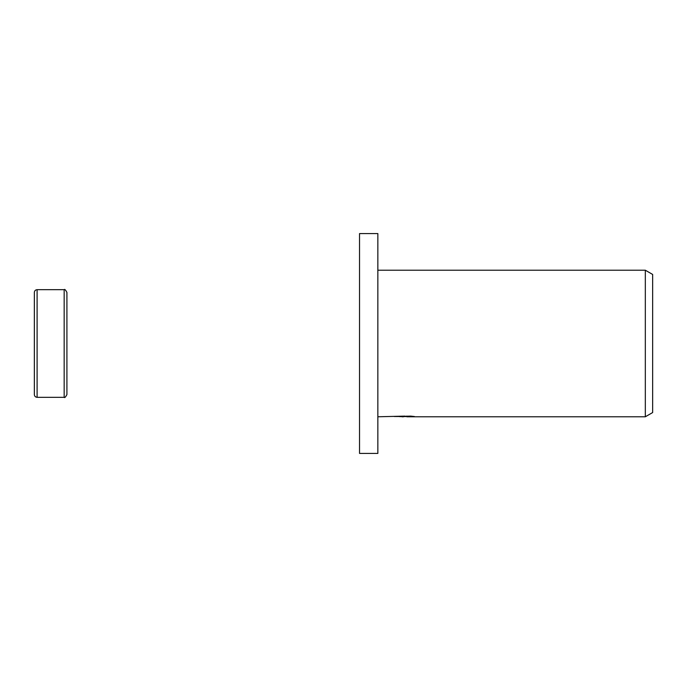 <?xml version="1.0" encoding="UTF-8"?>
<svg xmlns="http://www.w3.org/2000/svg" width="687" height="687" viewBox="0 0 687 687"><rect width="100%" height="100%" fill="white"/><g stroke="black" fill="none" stroke-linecap="round" stroke-linejoin="round"><path stroke-width="1.03" d="M34.35 394.57L34.35 343.5L34.35 394.57C34.513 396.236 35.432 397.155 37.098 397.318L37.098 289.682L64.166 289.682C64.612 288.901 65.531 289.82 66.914 292.43L66.914 394.57L66.914 292.43M64.166 289.682L64.166 397.318L37.098 397.318M34.35 343.5L34.35 292.43L34.35 343.5M377.85 453.42L359.533 453.42L359.533 233.58L377.85 233.58L377.85 453.42M406.867 416.545L399.662 416.631M403.501 416.777L401.938 416.777M645.325 416.777L645.325 270.223L652.65 274.448L652.65 412.552L645.325 416.777L406.987 416.777L406.867 416.124M377.85 270.223L645.325 270.223M404.815 416.124L377.85 416.777M404.815 416.502L394.278 416.502L410.714 416.124L414.493 416.545L406.867 416.769M64.166 397.318C64.612 398.099 65.531 397.18 66.914 394.57M37.098 289.682C35.432 289.845 34.513 290.764 34.35 292.43"/></g></svg>
